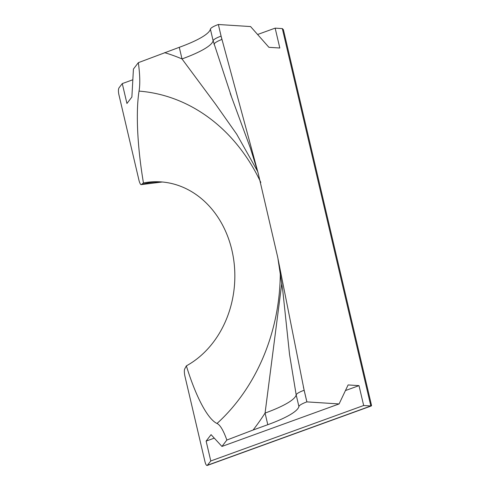<?xml version="1.0" encoding="UTF-8"?>
<svg xmlns="http://www.w3.org/2000/svg" width="490" height="490" viewBox="0 0 490 490"><rect width="100%" height="100%" fill="white"/><g stroke="black" fill="none" stroke-linecap="round" stroke-linejoin="round"><path stroke-width="0.73" d="M141.389 184.595L162.312 181.998A96.579 80.44 -86.3 0 0 141.671 184.418C140.949 185.251 140.097 184.075 139.117 180.89L118.88 94.607C118.243 91.446 118.286 89.186 119.021 87.839L122.273 83.594L126.935 103.476L131.877 97.032L133.427 69.059L138.339 62.665C139.981 74.75 140.214 84.231 139.05 91.109C135.724 111.72 137.274 146.51 143.454 182.935L141.389 184.589M205.028 461.892L184.791 375.61C184.167 371.965 184.191 369.638 184.877 368.633L186.359 365.865C196.159 397.574 207.834 419.171 217.009 423.489C220.102 424.824 223.385 430.343 226.852 440.045L221.946 446.439L211.068 434.655L206.125 441.098L210.786 460.974L207.209 465.469C206.394 465.574 205.671 464.379 205.028 461.892M345.444 390.555L359.005 385.636L348.114 384.938L339.092 403.938L306.869 401.886L304.143 390.267A18.896 3.577 166.8 0 0 296.187 394.916L298.912 406.529A18.896 3.577 -13.2 0 1 306.869 401.886M221.946 446.439L339.092 403.938M206.125 441.098L214.283 438.134M359.005 385.636L363.666 405.512L210.786 460.974M363.666 405.512L370.838 405.971L371.555 405.536L283.404 29.694L282.326 28.598L275.153 28.138L257.599 34.502M122.273 83.594L132.839 79.766M304.143 390.267L277.622 256.858L258.193 173.276L221.082 36.125A18.896 3.577 166.8 0 0 213.126 40.774L231.384 96.42M278.038 259.222L282.736 290.276L289.572 354.631L296.187 394.916A73.886 13.983 166.8 0 1 265.065 413.076L267.791 424.695A73.886 13.983 166.8 0 0 298.912 406.529M267.791 424.695L253.097 430.024A229.884 191.474 -86.3 0 0 265.065 413.076L281.805 283.275M226.852 440.045L253.097 430.024M138.339 62.665L179.279 47.316L182.004 58.935A73.886 13.983 166.8 0 0 213.126 40.774L210.4 29.155A18.896 3.577 166.8 0 1 218.356 24.506L221.884 39.445A18.896 3.749 -14.1 0 0 213.989 44.345M164.585 52.651A229.884 191.474 -86.3 0 1 182.004 58.935L215.845 104.554L236.682 134.162L257.648 171.42M303.39 386.929L306.893 401.874M218.381 24.5L250.58 26.564L268.924 47.316L279.815 48.014L275.153 28.138M179.279 47.316A73.886 13.983 166.8 0 0 210.4 29.155M143.454 182.935A96.579 80.44 93.7 0 1 160.506 181.857A96.579 80.44 93.7 0 1 233.742 260.049A96.579 80.44 93.7 0 1 186.359 365.865M282.326 28.598L370.838 405.971L207.533 465.212M221.082 36.125L218.356 24.506M139.05 91.109A185.777 154.742 93.7 0 1 260.803 182.421M280.298 272.985A185.777 154.742 93.7 0 1 217.009 423.489M371.346 405.928L207.209 465.469M258.193 173.276L250.439 148.268L230.233 93.425M289.014 349.529L289.559 354.631"/></g></svg>
